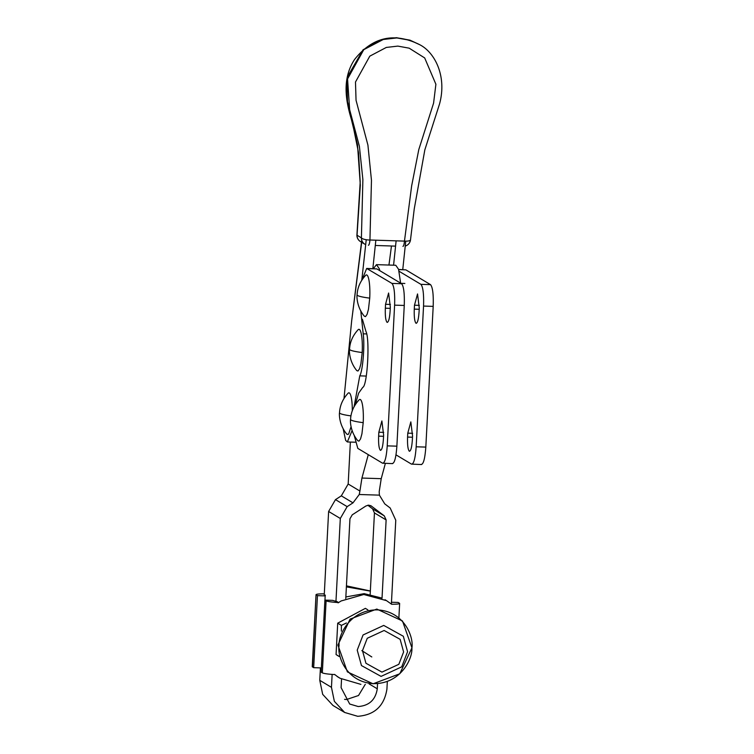 <?xml version="1.0" encoding="UTF-8"?>
<svg xmlns="http://www.w3.org/2000/svg" width="754" height="754" viewBox="0 0 754 754"><rect width="100%" height="100%" fill="white"/><g stroke="black" fill="none" stroke-linecap="round" stroke-linejoin="round"><path stroke-width="1.13" d="M373.362 268.65L376.472 264.645L395.765 265.267L398.555 269.291L400.619 283.136M376.472 264.645L379.262 268.678L379.799 270.658M382.024 598.299L386.123 519.93L384.267 515.859L371.053 505.83M370.6 505.585L371.486 506.123L368.781 505.161L365.992 505.943L352.241 514.831L349.95 518.78L345.775 598.516M365.285 684.293L358.518 695.508L346.538 699.524L344.569 699.354M341.543 679.128L341.1 687.639L349.705 704.038L358.225 706.536C369.196 705.716 375.549 699.806 377.273 688.798L377.547 683.689M320.422 667.893L319.771 680.325L322.674 694.34L332.966 705.461L344.653 712.464L334.361 701.343L331.458 687.337L332.128 674.415M387.32 681.475L386.925 689.109C384.267 705.98 374.531 715.046 357.716 716.3L344.653 712.464M385.369 463.399L381.222 478.677L379.205 491.655L379.394 495.142L384.747 503.87L390.176 508.007L395.775 520.241L391.383 604.048M367.829 505.227L372.58 508.846L374.446 512.927L370.176 594.256M335.907 602.389L340.308 518.469L347.16 506.631L353.004 502.852L341.326 495.849L335.473 499.629L328.621 511.466L324.201 595.867M368.282 454.662L361.929 478.055L381.222 478.677M350.374 442.051L348.178 484.011L359.912 491.043L361.929 478.055M341.326 495.849L348.178 484.011M359.912 491.043L359.262 494.501L353.004 502.852M402.759 269.593L405.756 241.148M393.579 265.191L396.114 240.846M388.951 265.05L391.467 245.993M361.75 240.272L351.637 321.11L361.892 240.686M351.637 321.11L344.003 398.451M352.08 430.6L347.349 441.957L345.624 440.336L343.221 428.979M360.808 311.11L363.202 333.824C364.879 345.464 362.787 371.025 359.762 375.86L354.069 406.774M366.227 239.715L361.788 280.196M375.85 240.196L372.853 268.641M360.742 241.742A7.38 7.201 -59.1 0 1 360.497 241.6A7.38 7.201 -59.1 0 1 360.478 241.591A7.38 7.201 -59.1 0 1 357.038 235.239A7.38 3.393 -174.1 0 1 356.972 234.984A7.38 3.393 -174.1 0 1 356.944 234.522A7.38 3.393 -174.1 0 1 356.944 234.503A7.38 3.393 -174.1 0 1 356.972 234.371M368.414 245.257A7.38 1.414 -88.2 0 0 369.941 240.008A7.38 2.074 -176.5 0 1 361.411 237.859A7.38 7.201 120.9 0 0 364.842 244.202A7.38 7.201 120.9 0 0 364.861 244.211L360.478 241.582M410.506 239.763A7.38 1.998 -173.4 0 1 410.506 239.829A7.38 1.998 -173.4 0 1 404.464 241.11A7.38 1.414 91.8 0 1 402.938 246.36M369.941 240.008L371.468 180.357L367.924 145.117L356.048 100.282L355.483 82.035L369.799 56.154L386.312 47.436L397.848 46.107L409.168 48.171L424.681 57.935L435.897 84.26L433.578 103.147L418.79 149.603L411.656 185.861L404.464 241.11L369.941 240.008M358.989 441.128L357.82 440.732C350.11 431.533 350.186 420.553 350.563 419.422A30.301 3.157 3 0 0 351.091 420.053A30.301 3.157 3 0 0 363.202 422.664L361.939 433.795L360.563 438.875L358.989 441.128M363.202 422.664A20.895 4.006 -88.2 0 0 363.343 418.564A20.895 4.006 -88.2 0 0 363.324 414.54A20.895 4.006 -88.2 0 0 363.145 410.732A20.895 4.006 -88.2 0 0 362.372 404.361A20.895 4.006 -88.2 0 0 361.797 402.042A20.895 4.006 -88.2 0 0 361.128 400.421A20.895 4.006 -88.2 0 0 359.601 399.507A20.895 4.006 -88.2 0 0 359.121 399.846C353.767 405.643 350.912 412.165 350.563 419.422M365.52 316.605L364.342 316.209C356.642 307.01 356.717 296.02 357.085 294.889A30.301 3.157 3 0 0 357.622 295.53A30.301 3.157 3 0 0 369.733 298.132L368.47 309.272L367.085 314.352L365.52 316.605M369.733 298.132A20.895 4.006 -88.2 0 0 369.865 294.041A20.895 4.006 -88.2 0 0 369.846 290.017A20.895 4.006 -88.2 0 0 369.677 286.209A20.895 4.006 -88.2 0 0 368.894 279.838A20.895 4.006 -88.2 0 0 368.32 277.51A20.895 4.006 -88.2 0 0 367.65 275.889A20.895 4.006 -88.2 0 0 366.124 274.974A20.895 4.006 -88.2 0 0 365.652 275.323C360.299 281.11 357.443 287.642 357.085 294.889M358.584 329.394A20.895 4.006 -88.2 0 0 358.112 329.734C352.759 335.53 349.903 342.052 349.545 349.3A30.301 3.157 3 0 0 350.082 349.941A30.301 3.157 3 0 0 362.193 352.542A20.895 4.006 -88.2 0 0 362.325 348.452A20.895 4.006 -88.2 0 0 362.306 344.427A20.895 4.006 -88.2 0 0 362.137 340.619A20.895 4.006 -88.2 0 0 361.354 334.248A20.895 4.006 -88.2 0 0 360.78 331.92A20.895 4.006 -88.2 0 0 360.11 330.309A20.895 4.006 -88.2 0 0 358.584 329.394M362.193 352.542L360.93 363.682L359.545 368.763L357.98 371.015L356.802 370.619C349.102 361.42 349.177 350.431 349.545 349.3M352.307 410.732A20.895 4.006 -88.2 0 0 352.278 407.923A20.895 4.006 -88.2 0 0 352.109 404.116A20.895 4.006 -88.2 0 0 351.326 397.744A20.895 4.006 -88.2 0 0 350.751 395.416A20.895 4.006 -88.2 0 0 350.082 393.805A20.895 4.006 -88.2 0 0 348.555 392.891A20.895 4.006 -88.2 0 0 348.084 393.23C342.731 399.026 339.875 405.548 339.517 412.796A30.301 3.157 3 0 0 340.054 413.437A30.301 3.157 3 0 0 350.949 415.888M350.902 427.179L348.744 433.767L347.952 434.511L346.774 434.115C339.074 424.917 339.149 413.927 339.517 412.796M371.797 656.951L361.835 650.617M324.946 600.118L325.172 595.896L317.453 595.651L313.673 667.676L321.392 667.921M346.435 585.849L370.346 591.004M370.346 591.117L346.388 586.866M317.453 595.651L316.256 594.934C315.502 594.209 318.094 593.85 324.031 593.85L324.295 594.001M312.476 666.96L316.03 594.661L312.25 666.696L313.673 667.676M325.36 595.113L325.172 595.896M398.904 617.535L399.639 603.436L398.216 602.455L391.477 602.239M335.596 601.24L332.618 600.363L324.908 600.109L321.129 672.144L322.326 672.86C324.05 673.614 328.207 674.189 334.804 674.585M399.413 603.172C400.167 603.897 397.565 604.256 391.628 604.256L386.5 600.636L363.777 594.501L341.119 600.966M360.902 684.378L340.007 678.251L337.17 676.395M337.123 676.479L340.016 678.251M382.033 598.12L364.144 593.643L345.85 596.961M324.908 600.109L326.096 600.825C327.82 601.588 331.977 602.163 338.574 602.559L336.774 601.475M341.308 600.853L338.112 602.861M334.578 674.406L337.34 676.508M367.867 609.854L365.36 608.355L337.707 623.181L341.392 625.386L346.444 622.974M341.364 631.107L341.392 625.386M337.707 623.181L336.067 654.547L339.027 656.319M336.067 654.547L339.064 656.461M387.066 322.326C388.546 322.382 389.573 318.631 390.12 311.063L390.327 307.151L388.602 293.023L385.539 304.286L385.341 308.197C385.087 315.945 385.662 320.657 387.066 322.326L387.32 322.41M380.355 450.27C381.844 450.327 382.862 446.575 383.418 439.007L383.626 435.105L381.892 420.968L378.838 432.24L378.631 436.142C378.385 443.889 378.96 448.602 380.355 450.27L380.619 450.355M392.174 463.503C394.465 463.587 396.029 457.81 396.877 446.17L404.257 305.455L394.606 305.144L387.236 445.868C386.378 457.508 384.813 463.286 382.532 463.192L357.82 448.394L354.267 435.595M355.247 404.747L358.668 393.117L362.778 387.349C367.387 386.01 370.044 338.951 365.935 331.411L362.41 319.272M376.887 268.924L366.689 268.443L391.948 283.41L401.599 283.721L376.887 268.924L367.245 268.613M362.052 279.791L366.689 268.443M392.57 463.625L382.532 463.192M394.606 305.144C394.992 293.231 394.106 285.983 391.948 283.41M401.599 283.721C403.748 286.284 404.634 293.532 404.257 305.455M416.001 323.249C417.49 323.306 418.508 319.555 419.064 311.986L419.262 308.084L417.537 293.947L414.483 305.21L414.276 309.121C414.031 316.868 414.606 321.581 416.001 323.249L416.265 323.334M409.299 451.194C410.779 451.25 411.807 447.499 412.353 439.931L412.561 436.029L410.836 421.891L407.773 433.164L407.575 437.066C407.32 444.813 407.895 449.525 409.299 451.194L409.554 451.278M399.092 271.28L420.892 284.333L430.534 284.644L405.831 269.847L398.612 269.461M421.118 464.426C423.399 464.511 424.964 458.734 425.822 447.094L433.192 306.378L423.55 306.067L416.17 446.792C415.322 458.432 413.748 464.21 411.467 464.115L396.001 454.86M421.514 464.549L411.467 464.115M430.534 284.644C432.692 287.217 433.578 294.456 433.192 306.378M423.55 306.067C423.927 294.154 423.041 286.906 420.892 284.333M377.273 688.798L369.064 683.878M331.458 687.337L319.771 680.325M372.58 508.846L384.267 515.859M386.123 519.93L374.446 512.927M340.308 518.469L328.621 511.466M347.16 506.631L335.473 499.629M379.394 495.142L359.262 494.501M359.762 375.86L366.274 376.067M363.202 333.824L366.548 333.928M405.284 246.058A7.38 7.38 0 0 0 410.506 239.838L414.238 208.962L424.841 149.839L439.573 103.854C447.235 75.598 434.323 51.856 419.45 44.58L410.204 40.339L396.849 37.936L383.268 39.481L363.767 49.67L346.972 79.99L347.509 101.611L359.385 146.248L362.881 179.603L361.411 237.859L357.038 235.239L360.327 185.23L357.5 144.617L349.903 113.298L347.415 76.88L363.089 49.764L382.712 39.293L396.453 37.7L409.969 40.16L419.083 44.363M403.607 651.956L400.148 639.335L384.135 630.476L367.255 638.28L362.486 650.636L365.944 663.266L381.958 672.116L398.838 664.312L403.607 651.956M357.226 650.108L361.458 665.556L381.062 676.395L401.731 666.838L407.565 651.71L403.333 636.263L383.729 625.424L363.06 634.972L357.226 650.108M411.891 647.931C412.787 658.76 400.525 683.991 373.541 683.633C346.623 682.266 337.038 656.338 339.064 645.603C338.169 634.774 350.431 609.543 377.405 609.892C404.332 611.258 413.918 637.187 411.891 647.931M322.326 672.86L326.096 600.825M390.261 308.358L385.341 308.197M383.56 436.302L378.631 436.142M378.838 432.24L383.711 432.391M390.412 304.446L385.539 304.286M396.877 446.17L387.236 445.868M419.356 305.37L414.483 305.21M407.773 433.164L412.645 433.314M398.659 269.612L405.831 269.847M412.495 437.226L407.575 437.066M419.205 309.281L414.276 309.121M425.822 447.094L416.17 446.792M347.349 441.957L355.191 442.212M356.944 234.503A7.38 7.38 0 0 0 360.497 241.6M356.953 234.522L360.205 182.016L358.546 152.742L352.683 123.845C347.274 105.899 340.214 81.441 354.531 59.538C372.24 37.163 393.767 32.111 419.101 44.373M375.341 245.474L395.596 246.124M404.841 283.457L400.958 283.334M337.915 645.056L347.377 671.88L373.051 683.803L399.78 673.784L411.948 647.818L402.495 620.994L376.821 609.072L350.092 619.091L337.915 645.056M385.03 599.76L386.5 600.636"/></g></svg>
